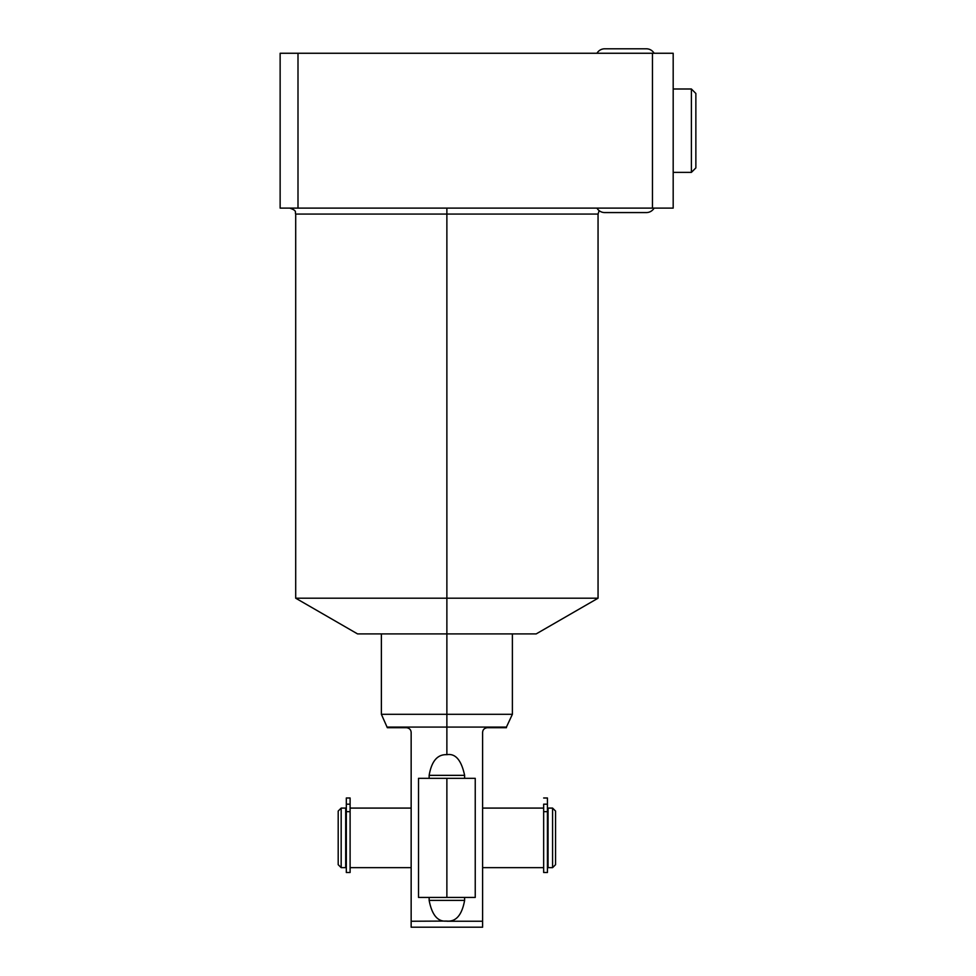 <?xml version="1.0" encoding="UTF-8"?>
<svg xmlns="http://www.w3.org/2000/svg" width="976" height="976" viewBox="0 0 976 976"><rect width="100%" height="100%" fill="white"/><g stroke="black" fill="none" stroke-linecap="round" stroke-linejoin="round"><path stroke-width="1.46" d="M280.136 53.265L673.184 53.265L673.184 208.108L652.468 208.108L652.468 53.265L673.184 53.265L673.184 208.108L297.997 208.108L652.468 208.108L652.468 53.265L280.136 53.265L280.136 208.108L297.997 208.108L297.997 53.265L297.997 208.108L280.136 208.108L280.136 53.265M289.75 208.108C297.887 210.938 294.557 212.292 295.704 214.061L598.056 214.061L598.056 598.203L536.202 633.9L446.874 633.9L446.874 598.203L295.704 598.203L295.704 214.061L446.874 214.061L446.874 598.203L598.056 598.203L446.874 598.203L446.874 714.298L381.372 714.298L381.372 633.9L365.012 633.9L446.874 633.9L357.545 633.9L295.704 598.203L446.874 598.203L446.874 214.061L598.056 214.061L599.142 210.633M446.874 214.061L446.874 208.108L446.874 214.061M512.388 633.9L512.388 714.298L446.874 714.298L512.388 714.298L506.434 727.071L446.874 727.071L506.434 727.071L506.434 727.693L487.378 727.693C484.352 728.096 482.766 729.682 482.608 732.464L482.608 921.246L446.874 921.246L482.608 921.246L482.608 927.2L411.152 927.2L411.152 921.246L446.874 921.063C456.036 921.905 461.953 915.012 464.613 900.397L429.147 900.397C431.978 915.195 437.895 922.088 446.874 921.063L411.152 921.246L411.152 732.464C410.957 729.658 409.371 728.059 406.382 727.693L387.326 727.693L381.372 714.298L446.874 714.298L446.874 727.071L387.326 727.071L446.874 727.071L446.874 754.68C437.504 754.228 431.587 761.109 429.147 775.347L429.147 778.323L429.147 775.347L464.613 775.347C461.367 760.133 455.463 753.24 446.874 754.68L446.874 633.9M406.467 727.706L407.907 727.95L406.467 727.706M487.378 727.693C512.461 727.693 512.461 727.693 487.378 727.693C484.352 728.096 482.766 729.682 482.608 732.464L482.608 927.2L411.152 927.2L411.152 732.464C410.957 729.658 409.371 728.059 406.382 727.693C381.299 727.693 381.299 727.693 406.382 727.693M464.613 900.397L464.613 897.42L464.613 900.397C461.953 915.012 456.036 921.905 446.874 921.063C437.895 922.088 431.978 915.195 429.147 900.397L464.613 900.397M547.438 809.958L548.061 809.958L547.438 809.958M548.061 865.785L547.438 865.785L548.061 865.785M548.061 867.652L548.061 808.091L552.587 808.091L552.587 867.652L548.061 867.652L548.061 808.091L552.587 808.091L555.564 811.068L555.564 864.675L552.587 867.652L552.587 808.091L555.564 811.068L555.564 864.675L552.587 867.652L548.061 867.652M338.196 864.675L338.196 811.068L341.173 808.091L341.173 867.652L338.196 864.675L338.196 811.068L341.173 808.091L345.699 808.091L345.699 867.652L341.173 867.652L341.173 808.091L345.699 808.091L345.699 867.652L341.173 867.652L338.196 864.675M346.321 865.785L345.699 865.785L346.321 865.785M345.699 809.958L346.321 809.958L345.699 809.958M543.656 867.652L482.608 867.652L543.656 867.652M482.608 808.091L543.656 808.091L482.608 808.091M350.103 808.091L411.152 808.091L350.103 808.091M411.152 867.652L350.103 867.652L411.152 867.652M543.656 811.666L543.656 804.187L547.438 804.187L547.438 797.99L543.656 797.99L547.438 797.99L547.438 804.187L543.656 804.187L543.656 811.666L547.438 811.666L547.438 804.187L547.438 872.495L543.656 872.495L543.656 811.666L547.438 811.666M346.321 811.666L346.321 797.99L346.321 804.187L350.103 804.187L350.103 797.99L346.321 797.99L350.103 797.99L350.103 811.666L350.103 804.187L346.321 804.187L346.321 811.666L350.103 811.666L350.103 872.495L346.321 872.495L346.321 811.666L350.103 811.666M446.874 754.68C437.504 754.228 431.587 761.109 429.147 775.347L464.613 775.347C461.367 760.133 455.463 753.24 446.874 754.68M429.147 897.42L429.147 900.397M464.613 778.323L464.613 775.347M673.184 172.374L691.398 172.374L695.864 167.909L691.398 172.374L673.184 172.374M691.398 88.999L673.184 88.999L691.398 88.999L691.398 172.374L691.398 88.999L695.864 93.464L691.398 88.999M695.864 93.464L695.864 167.909L695.864 93.464M418.521 778.323L446.874 778.323L446.874 897.42L418.521 897.42L418.521 778.323M446.874 778.323C410.445 778.323 410.445 778.323 446.874 778.323L475.239 778.323L475.239 897.42L446.874 897.42C410.445 897.42 410.445 897.42 446.874 897.42L446.874 778.323M596.958 208.108A8.93 8.93 0 0 0 604.693 212.573A8.93 8.93 0 0 1 596.958 208.108M604.693 212.573L646.38 212.573A8.93 8.93 0 0 0 654.115 208.108A8.93 8.93 0 0 1 646.38 212.573A8.93 8.93 0 0 0 654.115 208.108M646.38 48.8A8.93 8.93 0 0 1 654.115 53.265A8.93 8.93 0 0 0 646.38 48.8L604.693 48.8A8.93 8.93 0 0 0 596.958 53.265A8.93 8.93 0 0 1 604.693 48.8A8.93 8.93 0 0 0 596.958 53.265"/></g></svg>

